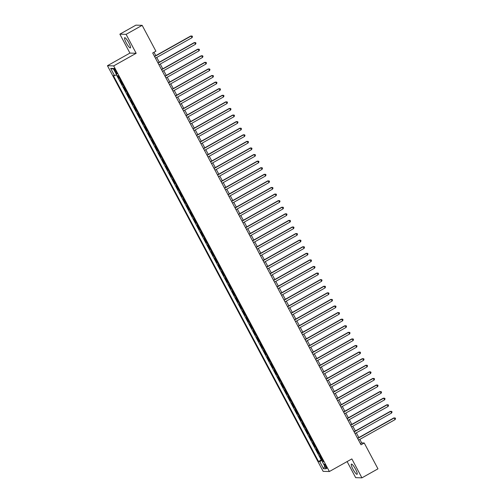 <?xml version="1.0" encoding="UTF-8"?>
<svg xmlns="http://www.w3.org/2000/svg" width="503" height="503" viewBox="0 0 503 503"><rect width="100%" height="100%" fill="white"/><g stroke="black" fill="none" stroke-linecap="round" stroke-linejoin="round"><path stroke-width="0.75" d="M355.558 469.236A5.854 1.138 -119.3 0 0 351.377 464.087A5.854 1.138 -119.3 0 0 352.924 469.154A5.854 1.138 -119.3 0 0 357.105 474.298A5.854 1.138 -119.3 0 0 355.558 469.236M128.85 42.856A5.854 1.138 -119.3 0 0 124.662 37.706A5.854 1.138 -119.3 0 0 126.215 42.774A5.854 1.138 -119.3 0 0 130.396 47.923A5.854 1.138 -119.3 0 0 128.85 42.856M326.145 466.25A2.402 0.465 -119.3 0 0 324.435 464.137A2.402 0.465 -119.3 0 0 325.07 466.218A2.402 0.465 -119.3 0 0 326.78 468.331A2.402 0.465 -119.3 0 0 326.145 466.25M347.114 461.572L355.671 477.661L361.915 477.85L377.967 468.84L364.229 442.992L361.695 442.917L359.821 439.396M107.447 65.704L323.127 471.342L329.371 471.531L113.691 65.893L107.447 65.704L129.925 53.092L136.168 53.28L126.102 34.349L119.859 34.16L129.925 53.092M119.859 34.16L135.911 25.15L142.154 25.339L126.102 34.349M117.482 75.727L118.721 78.059L119.33 77.713M120.909 80.687A3.005 0.34 152 0 1 120.733 80.706L120.116 80.687L122.223 84.642L122.826 84.303M124.411 87.271A3.005 0.34 -28 0 1 124.235 87.296L123.619 87.277L125.719 91.225L126.328 90.886M127.913 93.86A3.005 0.34 -28 0 1 127.737 93.879L127.121 93.86L129.221 97.808L129.831 97.469M131.415 100.443A3.005 0.34 -28 0 1 131.239 100.462L130.623 100.443L132.723 104.398L133.333 104.058M134.911 107.026A3.005 0.34 -28 0 1 134.741 107.051L134.125 107.032L136.225 110.981L136.835 110.641M138.413 113.615A3.005 0.34 -28 0 1 138.243 113.634L137.627 113.615L139.727 117.564L140.337 117.224M141.915 120.198A3.005 0.34 -28 0 1 141.745 120.217L141.129 120.198L143.229 124.153L143.839 123.807M145.417 126.781A3.005 0.34 -28 0 1 145.248 126.806L144.631 126.787L146.731 130.736L147.335 130.396M148.919 133.37A3.005 0.34 -28 0 1 148.743 133.389L148.127 133.37L150.234 137.319L150.837 136.979M152.422 139.953A3.005 0.34 -28 0 1 152.246 139.972L151.629 139.953L153.729 143.908L154.339 143.562M155.924 146.536A3.005 0.34 -28 0 1 155.748 146.562L155.131 146.543L157.232 150.491L157.841 150.152M159.42 153.119A3.005 0.34 -28 0 1 159.25 153.145L158.634 153.126L160.734 157.074L161.344 156.735M162.922 159.709A3.005 0.34 -28 0 1 162.752 159.728L162.136 159.709L164.236 163.664L164.846 163.318M166.424 166.292A3.005 0.34 -28 0 1 166.254 166.317L165.638 166.298L167.738 170.247L168.348 169.907M169.926 172.875A3.005 0.34 -28 0 1 169.756 172.9L169.14 172.881L171.24 176.83L171.85 176.49M173.428 179.464A3.005 0.34 -28 0 1 173.252 179.483L172.642 179.464L174.742 183.419L175.346 183.073M176.93 186.047A3.005 0.34 -28 0 1 176.754 186.072L176.138 186.053L178.238 190.002L178.848 189.662M180.432 192.63A3.005 0.34 -28 0 1 180.256 192.655L179.64 192.636L181.74 196.585L182.35 196.245M183.935 199.219A3.005 0.34 -28 0 1 183.758 199.238L183.142 199.219L185.242 203.174L185.852 202.828M187.43 205.802A3.005 0.34 -28 0 1 187.261 205.821L186.644 205.802L188.744 209.757L189.354 209.418M190.933 212.385A3.005 0.34 -28 0 1 190.763 212.411L190.147 212.392L192.247 216.34L192.856 216.001M194.435 218.975A3.005 0.34 -28 0 1 194.265 218.994L193.649 218.975L195.749 222.923L196.359 222.584M197.937 225.558A3.005 0.34 -28 0 1 197.767 225.577L197.151 225.558L199.251 229.513L199.854 229.173M201.439 232.141A3.005 0.34 -28 0 1 201.263 232.166L200.647 232.147L202.753 236.096L203.357 235.756M204.941 238.73A3.005 0.34 -28 0 1 204.765 238.749L204.149 238.73L206.249 242.679L206.859 242.339M208.443 245.313A3.005 0.34 -28 0 1 208.267 245.332L207.651 245.313L209.751 249.268L210.361 248.922M211.939 251.896A3.005 0.34 -28 0 1 211.769 251.921L211.153 251.902L213.253 255.851L213.863 255.511M215.441 258.485A3.005 0.34 -28 0 1 215.271 258.504L214.655 258.485L216.755 262.434L217.365 262.094M218.943 265.068A3.005 0.34 -28 0 1 218.774 265.087L218.157 265.068L220.257 269.023L220.867 268.677M222.445 271.651A3.005 0.34 -28 0 1 222.276 271.677L221.66 271.658L223.76 275.606L224.369 275.267M225.948 278.234A3.005 0.34 -28 0 1 225.778 278.26L225.162 278.241L227.262 282.189L227.865 281.85M229.45 284.824A3.005 0.34 -28 0 1 229.274 284.843L228.658 284.824L230.764 288.779L231.367 288.433M232.952 291.407A3.005 0.34 -28 0 1 232.776 291.432L232.16 291.413L234.26 295.362L234.87 295.022M236.454 297.99A3.005 0.34 -28 0 1 236.278 298.015L235.662 297.996L237.762 301.945L238.372 301.605M239.95 304.579A3.005 0.34 -28 0 1 239.78 304.598L239.164 304.579L241.264 308.534L241.874 308.188M243.452 311.162A3.005 0.34 -28 0 1 243.282 311.187L242.666 311.168L244.766 315.117L245.376 314.777M246.954 317.745A3.005 0.34 -28 0 1 246.784 317.77L246.168 317.751L248.268 321.7L248.878 321.36M250.456 324.334A3.005 0.34 -28 0 1 250.287 324.353L249.67 324.334L251.77 328.289L252.374 327.943M253.958 330.917A3.005 0.34 -28 0 1 253.782 330.936L253.166 330.917L255.273 334.872L255.876 334.533M257.461 337.5A3.005 0.34 -28 0 1 257.284 337.526L256.668 337.507L258.768 341.455L259.378 341.116M260.963 344.09A3.005 0.34 -28 0 1 260.787 344.109L260.17 344.09L262.27 348.038L262.88 347.699M264.459 350.673A3.005 0.34 -28 0 1 264.289 350.692L263.673 350.673L265.773 354.628L266.383 354.282M267.961 357.256A3.005 0.34 -28 0 1 267.791 357.281L267.175 357.262L269.275 361.211L269.885 360.871M271.463 363.845A3.005 0.34 -28 0 1 271.293 363.864L270.677 363.845L272.777 367.794L273.387 367.454M274.965 370.428A3.005 0.34 -28 0 1 274.795 370.447L274.179 370.428L276.279 374.383L276.889 374.037M278.467 377.011A3.005 0.34 -28 0 1 278.297 377.036L277.681 377.017L279.781 380.966L280.385 380.626M281.969 383.6A3.005 0.34 -28 0 1 281.793 383.619L281.177 383.6L283.283 387.549L283.887 387.209M285.471 390.183A3.005 0.34 -28 0 1 285.295 390.202L284.679 390.183L286.779 394.138L287.389 393.792M288.974 396.766A3.005 0.34 -28 0 1 288.797 396.792L288.181 396.773L290.281 400.721L290.891 400.382M292.469 403.349A3.005 0.34 -28 0 1 292.3 403.375L291.683 403.356L293.783 407.304L294.393 406.965M295.971 409.939A3.005 0.34 -28 0 1 295.802 409.958L295.186 409.939L297.286 413.894L297.895 413.548M299.474 416.522A3.005 0.34 -28 0 1 299.304 416.547L298.688 416.528L300.788 420.477L301.398 420.137M302.976 423.105A3.005 0.34 -28 0 1 302.806 423.13L302.19 423.111L304.29 427.06L304.893 426.72M306.478 429.694A3.005 0.34 -28 0 1 306.302 429.713L305.686 429.694L307.792 433.649L308.396 433.303M309.98 436.277A3.005 0.34 -28 0 1 309.804 436.302L309.188 436.283L311.288 440.232L311.898 439.892M313.482 442.86A3.005 0.34 -28 0 1 313.306 442.885L312.69 442.866L314.79 446.815L315.4 446.475M316.978 449.449A3.005 0.34 -28 0 1 316.808 449.468L316.192 449.449L318.292 453.404L318.902 453.058M142.154 25.339L155.899 51.187L152.686 52.991L361.016 444.797L364.229 442.992M114.621 70.395L115.388 71.841A2.326 0.453 -119.3 0 0 117.054 73.891A2.326 0.453 -119.3 0 0 116.438 71.872L115.665 70.426A2.326 0.453 -119.3 0 0 114.005 68.383A2.326 0.453 -119.3 0 0 114.621 70.395L115.401 69.955M323.102 460.962L322.278 461.597L323.46 461.635L118.287 75.752L117.105 75.714L113.25 68.471L110.685 68.395L114.539 75.639L113.357 75.601L318.531 461.484L319.713 461.521L322.706 460.207M322.278 461.597L326.133 468.84L323.567 468.765L319.713 461.521M119.507 78.053A3.005 0.34 152 0 1 119.337 78.078L118.721 78.059M116.432 74.809L321.228 459.968L322.404 459.648M320.48 456.032A3.005 0.34 -28 0 1 320.31 456.051L319.694 456.032L321.794 459.987M319.084 453.398A3.005 0.34 152 0 1 318.908 453.423L318.292 453.404M315.582 446.815A3.005 0.34 152 0 1 315.406 446.834L314.79 446.815M312.08 440.226A3.005 0.34 152 0 1 311.904 440.251L311.288 440.232M308.578 433.643A3.005 0.34 152 0 1 308.408 433.668L307.792 433.649M305.076 427.06A3.005 0.34 152 0 1 304.906 427.078L304.29 427.06M301.574 420.47A3.005 0.34 152 0 1 301.404 420.495L300.788 420.477M298.072 413.887A3.005 0.34 152 0 1 297.902 413.912L297.286 413.894M294.576 407.304A3.005 0.34 152 0 1 294.4 407.323L293.783 407.304M291.074 400.721A3.005 0.34 152 0 1 290.897 400.74L290.281 400.721M287.571 394.132A3.005 0.34 152 0 1 287.395 394.157L286.779 394.138M284.069 387.549A3.005 0.34 152 0 1 283.899 387.568L283.283 387.549M280.567 380.966A3.005 0.34 152 0 1 280.397 380.985L279.781 380.966M277.065 374.377A3.005 0.34 152 0 1 276.895 374.402L276.279 374.383M273.563 367.794A3.005 0.34 152 0 1 273.393 367.812L272.777 367.794M270.061 361.211A3.005 0.34 152 0 1 269.891 361.229L269.275 361.211M266.565 354.621A3.005 0.34 152 0 1 266.389 354.646L265.773 354.628M263.063 348.038A3.005 0.34 152 0 1 262.887 348.057L262.27 348.038M259.561 341.455A3.005 0.34 152 0 1 259.385 341.474L258.768 341.455M256.058 334.866A3.005 0.34 152 0 1 255.889 334.891L255.273 334.872M252.556 328.283A3.005 0.34 152 0 1 252.387 328.308L251.77 328.289M249.054 321.7A3.005 0.34 152 0 1 248.884 321.719L248.268 321.7M245.552 315.111A3.005 0.34 152 0 1 245.382 315.136L244.766 315.117M242.056 308.528A3.005 0.34 152 0 1 241.88 308.553L241.264 308.534M238.554 301.945A3.005 0.34 152 0 1 238.378 301.963L237.762 301.945M235.052 295.362A3.005 0.34 152 0 1 234.876 295.38L234.26 295.362M231.55 288.772A3.005 0.34 152 0 1 231.374 288.797L230.764 288.779M228.048 282.189A3.005 0.34 152 0 1 227.878 282.208L227.262 282.189M224.545 275.606A3.005 0.34 152 0 1 224.376 275.625L223.76 275.606M221.043 269.017A3.005 0.34 152 0 1 220.874 269.042L220.257 269.023M217.541 262.434A3.005 0.34 152 0 1 217.371 262.453L216.755 262.434M214.045 255.851A3.005 0.34 152 0 1 213.869 255.87L213.253 255.851M210.543 249.262A3.005 0.34 152 0 1 210.367 249.287L209.751 249.268M207.041 242.679A3.005 0.34 152 0 1 206.865 242.698L206.249 242.679M203.539 236.096A3.005 0.34 152 0 1 203.369 236.114L202.753 236.096M200.037 229.506A3.005 0.34 152 0 1 199.867 229.531L199.251 229.513M196.535 222.923A3.005 0.34 152 0 1 196.365 222.942L195.749 222.923M193.033 216.34A3.005 0.34 152 0 1 192.863 216.359L192.247 216.34M189.537 209.751A3.005 0.34 152 0 1 189.361 209.776L188.744 209.757M186.035 203.168A3.005 0.34 152 0 1 185.859 203.193L185.242 203.174M182.532 196.585A3.005 0.34 152 0 1 182.356 196.604L181.74 196.585M179.03 189.996A3.005 0.34 152 0 1 178.854 190.021L178.238 190.002M175.528 183.413A3.005 0.34 152 0 1 175.358 183.438L174.742 183.419M172.026 176.83A3.005 0.34 152 0 1 171.856 176.849L171.24 176.83M168.524 170.247A3.005 0.34 152 0 1 168.354 170.266L167.738 170.247M165.022 163.657A3.005 0.34 152 0 1 164.852 163.682L164.236 163.664M161.526 157.074A3.005 0.34 152 0 1 161.35 157.093L160.734 157.074M158.024 150.491A3.005 0.34 152 0 1 157.848 150.51L157.232 150.491M154.522 143.902A3.005 0.34 152 0 1 154.346 143.927L153.729 143.908M151.019 137.319A3.005 0.34 152 0 1 150.85 137.338L150.234 137.319M147.517 130.736A3.005 0.34 152 0 1 147.348 130.755L146.731 130.736M144.015 124.147A3.005 0.34 152 0 1 143.845 124.172L143.229 124.153M140.513 117.564A3.005 0.34 152 0 1 140.343 117.583L139.727 117.564M137.011 110.981A3.005 0.34 152 0 1 136.841 111L136.225 110.981M133.515 104.391A3.005 0.34 152 0 1 133.339 104.417L132.723 104.398M130.013 97.808A3.005 0.34 152 0 1 129.837 97.827L129.221 97.808M126.511 91.225A3.005 0.34 152 0 1 126.335 91.244L125.719 91.225M123.009 84.636A3.005 0.34 152 0 1 122.839 84.661L122.223 84.642M361.915 477.85L351.849 458.918L329.371 471.531M136.168 53.28L113.691 65.893M358.846 437.56L356.325 432.813M355.344 430.977L352.823 426.23M351.842 424.387L349.321 419.64M348.34 417.804L345.819 413.057M344.844 411.221L342.317 406.474M341.342 404.632L338.815 399.885M337.84 398.049L335.312 393.302M334.338 391.466L331.817 386.719M330.836 384.877L328.314 380.13M327.334 378.294L324.812 373.547M323.831 371.711L321.31 366.964M320.329 365.121L317.808 360.381M316.833 358.538L314.306 353.791M313.331 351.955L310.804 347.208M309.829 345.366L307.302 340.625M306.327 338.783L303.806 334.036M302.825 332.2L300.304 327.453M299.323 325.617L296.801 320.87M295.821 319.028L293.299 314.281M292.318 312.445L289.797 307.698M288.823 305.862L286.295 301.115M285.32 299.272L282.793 294.525M281.818 292.689L279.297 287.942M278.316 286.106L275.795 281.359M274.814 279.517L272.293 274.77M271.312 272.934L268.791 268.187M267.81 266.351L265.288 261.604M264.314 259.762L261.786 255.015M260.812 253.179L258.284 248.432M257.31 246.596L254.782 241.849M253.808 240.006L251.286 235.266M250.305 233.423L247.784 228.676M246.803 226.84L244.282 222.093M243.301 220.251L240.78 215.51M239.799 213.668L237.278 208.921M236.303 207.085L233.776 202.338M232.801 200.502L230.273 195.755M229.299 193.913L226.771 189.166M225.797 187.33L223.275 182.583M222.295 180.747L219.773 176M218.792 174.157L216.271 169.41M215.29 167.574L212.769 162.827M211.794 160.991L209.267 156.244M208.292 154.402L205.765 149.655M204.79 147.819L202.263 143.072M201.288 141.236L198.767 136.489M197.786 134.647L195.265 129.906M194.284 128.064L191.762 123.317M190.782 121.481L188.26 116.734M187.279 114.891L184.758 110.151M183.784 108.308L181.256 103.561M180.281 101.725L177.754 96.978M176.779 95.142L174.252 90.395M173.277 88.553L170.756 83.806M169.775 81.97L167.254 77.223M166.273 75.387L163.752 70.64M162.771 68.798L160.25 64.051M159.275 62.215L156.747 57.468M155.773 55.632L153.981 52.262M360.4 443.64L361.695 442.917M116.583 74.74L114.539 75.639M321.228 459.968L318.531 461.484M113.615 69.163L110.685 68.395M323.567 468.765L324.731 466.206M154.578 56.55L191.159 36.021L192.033 37.668L155.458 58.191M154.478 56.355L190.738 36.009L192.127 36.046L192.479 36.7L192.033 37.668M190.738 36.009L192.127 36.046M158.08 63.133L194.661 42.604L195.535 44.251L158.954 64.78M157.98 62.938L194.24 42.592L195.629 42.629L195.981 43.289L195.535 44.251M194.24 42.592L195.629 42.629M161.582 69.716L198.163 49.193L199.037 50.841L162.456 71.363M161.482 69.527L197.736 49.181L199.131 49.212L199.484 49.872L199.037 50.841M197.736 49.181L199.131 49.212M165.085 76.305L201.659 55.776L202.539 57.424L165.959 77.946M164.984 76.11L201.238 55.764L202.634 55.795L202.986 56.455L202.539 57.424M201.238 55.764L202.634 55.795M168.587 82.888L205.161 62.359L206.041 64.007L169.461 84.535M168.486 82.693L204.74 62.347L206.136 62.385L206.481 63.045L206.041 64.007M204.74 62.347L206.136 62.385M172.089 89.471L208.663 68.949L209.537 70.596L172.963 91.118M171.982 89.282L208.242 68.936L209.638 68.968L209.984 69.628L209.537 70.596M208.242 68.936L209.638 68.968M175.591 96.054L212.165 75.532L213.039 77.179L176.465 97.701M175.484 95.866L211.744 75.519L213.134 75.551L213.486 76.211L213.039 77.179M211.744 75.519L213.134 75.551M179.087 102.643L215.668 82.115L216.541 83.762L179.967 104.291M178.986 102.449L215.246 82.102L216.636 82.14L216.988 82.794L216.541 83.762M215.246 82.102L216.636 82.14M182.589 109.226L219.17 88.704L220.044 90.345L183.463 110.874M182.488 109.038L218.748 88.691L220.138 88.723L220.49 89.383L220.044 90.345M218.748 88.691L220.138 88.723M186.091 115.809L222.672 95.287L223.546 96.934L186.965 117.457M185.991 115.621L222.251 95.274L223.64 95.306L223.992 95.966L223.546 96.934M222.251 95.274L223.64 95.306M189.593 122.399L226.174 101.87L227.048 103.517L190.467 124.046M189.493 122.204L225.746 101.858L227.142 101.895L227.494 102.549L227.048 103.517M225.746 101.858L227.142 101.895M193.095 128.982L229.67 108.459L230.55 110.1L193.969 130.629M192.995 128.787L229.249 108.447L230.644 108.478L230.996 109.138L230.55 110.1M229.249 108.447L230.644 108.478M196.598 135.565L233.172 115.042L234.052 116.69L197.472 137.212M196.491 135.376L232.751 115.03L234.147 115.061L234.492 115.721L234.052 116.69M232.751 115.03L234.147 115.061M200.1 142.154L236.674 121.625L237.548 123.273L200.974 143.801M199.993 141.959L236.253 121.613L237.649 121.651L237.994 122.304L237.548 123.273M236.253 121.613L237.649 121.651M203.596 148.737L240.176 128.215L241.05 129.856L204.476 150.384M203.495 148.542L239.755 128.196L241.144 128.234L241.497 128.894L241.05 129.856M239.755 128.196L241.144 128.234M207.098 155.32L243.678 134.798L244.552 136.445L207.978 156.967M206.997 155.131L243.257 134.785L244.647 134.817L244.999 135.477L244.552 136.445M243.257 134.785L244.647 134.817M210.6 161.909L247.18 141.381L248.054 143.028L211.474 163.55M210.499 161.714L246.759 141.368L248.149 141.406L248.501 142.06L248.054 143.028M246.759 141.368L248.149 141.406M214.102 168.492L250.683 147.964L251.557 149.611L214.976 170.14M214.001 168.298L250.261 147.951L251.651 147.989L252.003 148.649L251.557 149.611M250.261 147.951L251.651 147.989M217.604 175.075L254.178 154.553L255.059 156.2L218.478 176.723M217.503 174.887L253.757 154.54L255.153 154.572L255.505 155.232L255.059 156.2M253.757 154.54L255.153 154.572M221.106 181.665L257.681 161.136L258.561 162.783L221.98 183.306M221.006 181.47L257.259 161.123L258.655 161.161L259.001 161.815L258.561 162.783M257.259 161.123L258.655 161.161M224.608 188.248L261.183 167.719L262.057 169.366L225.482 189.895M224.501 188.053L260.761 167.706L262.157 167.744L262.503 168.404L262.057 169.366M260.761 167.706L262.157 167.744M228.111 194.831L264.685 174.308L265.559 175.956L228.984 196.478M228.004 194.642L264.264 174.296L265.659 174.327L266.005 174.987L265.559 175.956M264.264 174.296L265.659 174.327M231.606 201.42L268.187 180.891L269.061 182.539L232.487 203.061M231.506 201.225L267.766 180.879L269.155 180.91L269.507 181.57L269.061 182.539M267.766 180.879L269.155 180.91M235.108 208.003L271.689 187.474L272.563 189.122L235.982 209.65M235.008 207.808L271.268 187.462L272.657 187.5L273.01 188.16L272.563 189.122M271.268 187.462L272.657 187.5M238.611 214.586L275.191 194.064L276.065 195.711L239.485 216.233M238.51 214.397L274.77 194.051L276.16 194.083L276.512 194.743L276.065 195.711M274.77 194.051L276.16 194.083M242.113 221.169L278.693 200.647L279.567 202.294L242.987 222.816M242.012 220.98L278.266 200.634L279.662 200.666L280.014 201.326L279.567 202.294M278.266 200.634L279.662 200.666M245.615 227.758L282.189 207.23L283.07 208.877L246.489 229.406M245.514 227.563L281.768 207.217L283.164 207.255L283.516 207.909L283.07 208.877M281.768 207.217L283.164 207.255M249.117 234.341L285.691 213.819L286.572 215.46L249.991 235.989M249.01 234.153L285.27 213.806L286.666 213.838L287.012 214.498L286.572 215.46M285.27 213.806L286.666 213.838M252.619 240.924L289.194 220.402L290.068 222.049L253.493 242.572M252.512 240.736L288.772 220.389L290.168 220.421L290.514 221.081L290.068 222.049M288.772 220.389L290.168 220.421M256.115 247.514L292.696 226.985L293.57 228.632L256.995 249.161M256.014 247.319L292.274 226.972L293.664 227.01L294.016 227.664L293.57 228.632M292.274 226.972L293.664 227.01M259.617 254.097L296.198 233.574L297.072 235.215L260.497 255.744M259.517 253.902L295.777 233.562L297.166 233.593L297.518 234.253L297.072 235.215M295.777 233.562L297.166 233.593M263.119 260.68L299.7 240.157L300.574 241.805L263.993 262.327M263.019 260.491L299.279 240.145L300.668 240.176L301.02 240.836L300.574 241.805M299.279 240.145L300.668 240.176M266.621 267.269L303.202 246.74L304.076 248.388L267.495 268.916M266.521 267.074L302.781 246.728L304.17 246.766L304.522 247.419L304.076 248.388M302.781 246.728L304.17 246.766M270.124 273.852L306.698 253.33L307.578 254.971L270.998 275.499M270.023 273.657L306.277 253.311L307.673 253.349L308.025 254.009L307.578 254.971M306.277 253.311L307.673 253.349M273.626 280.435L310.2 259.913L311.08 261.56L274.5 282.082M273.525 280.246L309.779 259.9L311.175 259.932L311.52 260.592L311.08 261.56M309.779 259.9L311.175 259.932M277.128 287.024L313.702 266.496L314.576 268.143L278.002 288.665M277.021 286.829L313.281 266.483L314.677 266.521L315.023 267.175L314.576 268.143M313.281 266.483L314.677 266.521M280.63 293.607L317.204 273.079L318.078 274.726L281.504 295.255M280.523 293.412L316.783 273.066L318.179 273.104L318.525 273.764L318.078 274.726M316.783 273.066L318.179 273.104M284.126 300.19L320.707 279.668L321.58 281.315L285.006 301.838M284.025 300.002L320.285 279.655L321.675 279.687L322.027 280.347L321.58 281.315M320.285 279.655L321.675 279.687M287.628 306.78L324.209 286.251L325.083 287.898L288.502 308.421M287.527 306.585L323.787 286.238L325.177 286.276L325.529 286.93L325.083 287.898M323.787 286.238L325.177 286.276M291.13 313.363L327.711 292.834L328.585 294.481L292.004 315.01M291.03 313.168L327.29 292.821L328.679 292.859L329.031 293.519L328.585 294.481M327.29 292.821L328.679 292.859M294.632 319.946L331.213 299.423L332.087 301.071L295.506 321.593M294.532 319.757L330.785 299.411L332.181 299.442L332.533 300.102L332.087 301.071M330.785 299.411L332.181 299.442M298.134 326.535L334.709 306.006L335.589 307.654L299.008 328.176M298.034 326.34L334.288 305.994L335.683 306.025L336.035 306.685L335.589 307.654M334.288 305.994L335.683 306.025M301.637 333.118L338.211 312.589L339.091 314.237L302.51 334.765M301.53 332.923L337.79 312.577L339.185 312.615L339.531 313.275L339.091 314.237M337.79 312.577L339.185 312.615M305.139 339.701L341.713 319.179L342.587 320.826L306.013 341.348M305.032 339.512L341.292 319.166L342.688 319.198L343.033 319.858L342.587 320.826M341.292 319.166L342.688 319.198M308.635 346.284L345.215 325.762L346.089 327.409L309.515 347.931M308.534 346.095L344.794 325.749L346.183 325.781L346.536 326.441L346.089 327.409M344.794 325.749L346.183 325.781M312.137 352.873L348.717 332.345L349.591 333.992L313.017 354.521M312.036 352.678L348.296 332.332L349.686 332.37L350.038 333.024L349.591 333.992M348.296 332.332L349.686 332.37M315.639 359.456L352.219 338.934L353.093 340.575L316.513 361.104M315.538 359.268L351.798 338.921L353.188 338.953L353.54 339.613L353.093 340.575M351.798 338.921L353.188 338.953M319.141 366.039L355.722 345.517L356.596 347.164L320.015 367.687M319.04 365.851L355.3 345.504L356.69 345.536L357.042 346.196L356.596 347.164M355.3 345.504L356.69 345.536M322.643 372.629L359.224 352.1L360.098 353.747L323.517 374.276M322.542 372.434L358.796 352.087L360.192 352.125L360.544 352.779L360.098 353.747M358.796 352.087L360.192 352.125M326.145 379.212L362.72 358.689L363.6 360.33L327.019 380.859M326.045 379.017L362.298 358.677L363.694 358.708L364.04 359.368L363.6 360.33M362.298 358.677L363.694 358.708M329.647 385.795L366.222 365.272L367.096 366.92L330.521 387.442M329.54 385.606L365.8 365.26L367.196 365.291L367.542 365.951L367.096 366.92M365.8 365.26L367.196 365.291M333.149 392.384L369.724 371.855L370.598 373.503L334.023 394.025M333.043 392.189L369.303 371.843L370.698 371.88L371.044 372.534L370.598 373.503M369.303 371.843L370.698 371.88M336.645 398.967L373.226 378.445L374.1 380.086L337.526 400.614M336.545 398.772L372.805 378.426L374.194 378.463L374.546 379.124L374.1 380.086M372.805 378.426L374.194 378.463M340.147 405.55L376.728 385.028L377.602 386.675L341.021 407.197M340.047 405.361L376.307 385.015L377.696 385.046L378.049 385.707L377.602 386.675M376.307 385.015L377.696 385.046M343.65 412.139L380.23 391.611L381.104 393.258L344.524 413.78M343.549 411.944L379.809 391.598L381.199 391.636L381.551 392.29L381.104 393.258M379.809 391.598L381.199 391.636M347.152 418.722L383.732 398.194L384.606 399.841L348.026 420.37M347.051 418.527L383.305 398.181L384.701 398.219L385.053 398.879L384.606 399.841M383.305 398.181L384.701 398.219M350.654 425.305L387.228 404.783L388.109 406.43L351.528 426.953M350.553 425.117L386.807 404.77L388.203 404.802L388.555 405.462L388.109 406.43M386.807 404.77L388.203 404.802M354.156 431.895L390.73 411.366L391.611 413.013L355.03 433.536M354.049 431.7L390.309 411.353L391.705 411.391L392.051 412.045L391.611 413.013M390.309 411.353L391.705 411.391M357.658 438.478L394.233 417.949L395.106 419.596L358.532 440.125M357.551 438.283L393.811 417.936L395.207 417.974L395.553 418.634L395.106 419.596M393.811 417.936L395.207 417.974M120.733 80.706L119.337 78.078M320.31 456.051L318.908 453.423M316.808 449.468L315.406 446.834M313.306 442.885L311.904 440.251M309.804 436.302L308.408 433.668M306.302 429.713L304.906 427.078M302.806 423.13L301.404 420.495M299.304 416.547L297.902 413.912M295.802 409.958L294.4 407.323M292.3 403.375L290.897 400.74M288.797 396.792L287.395 394.157M285.295 390.202L283.899 387.568M281.793 383.619L280.397 380.985M278.297 377.036L276.895 374.402M274.795 370.447L273.393 367.812M271.293 363.864L269.891 361.229M267.791 357.281L266.389 354.646M264.289 350.692L262.887 348.057M260.787 344.109L259.385 341.474M257.284 337.526L255.889 334.891M253.782 330.936L252.387 328.308M250.287 324.353L248.884 321.719M246.784 317.77L245.382 315.136M243.282 311.187L241.88 308.553M239.78 304.598L238.378 301.963M236.278 298.015L234.876 295.38M232.776 291.432L231.374 288.797M229.274 284.843L227.878 282.208M225.778 278.26L224.376 275.625M222.276 271.677L220.874 269.042M218.774 265.087L217.371 262.453M215.271 258.504L213.869 255.87M211.769 251.921L210.367 249.287M208.267 245.332L206.865 242.698M204.765 238.749L203.369 236.114M201.263 232.166L199.867 229.531M197.767 225.577L196.365 222.942M194.265 218.994L192.863 216.359M190.763 212.411L189.361 209.776M187.261 205.821L185.859 203.193M183.758 199.238L182.356 196.604M180.256 192.655L178.854 190.021M176.754 186.072L175.358 183.438M173.252 179.483L171.856 176.849M169.756 172.9L168.354 170.266M166.254 166.317L164.852 163.682M162.752 159.728L161.35 157.093M159.25 153.145L157.848 150.51M155.748 146.562L154.346 143.927M152.246 139.972L150.85 137.338M148.743 133.389L147.348 130.755M145.248 126.806L143.845 124.172M141.745 120.217L140.343 117.583M138.243 113.634L136.841 111M134.741 107.051L133.339 104.417M131.239 100.462L129.837 97.827M127.737 93.879L126.335 91.244M124.235 87.296L122.839 84.661M116.187 71.395L115.388 71.841"/></g></svg>

